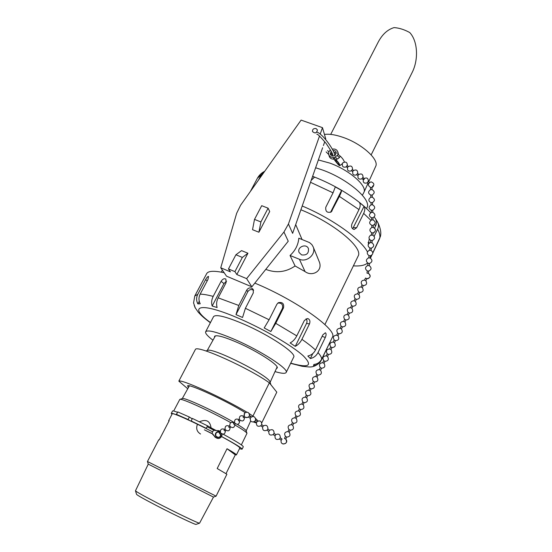 <?xml version="1.0" encoding="UTF-8"?>
<svg xmlns="http://www.w3.org/2000/svg" width="552" height="552" viewBox="0 0 552 552"><rect width="100%" height="100%" fill="white"/><g stroke="black" fill="none" stroke-linecap="round" stroke-linejoin="round"><path stroke-width="0.83" d="M251.381 416.905L249.483 415.477M245.185 412.627C227.983 401.601 189.364 383.674 187.563 385.765L188.404 387.601M246.765 412.123C222.891 397.819 181.373 379.003 178.834 381.128L187.756 388.76M253.52 422.032L256.314 422.97M258.06 420.983L255.562 418.492M253.603 416.546L249.207 413.586L249.49 415.421C249.111 412.323 247.544 411.502 244.798 412.951L244.239 413.758C243.929 417.153 245.364 418.271 248.538 417.098C244.771 418.085 243.515 416.719 244.771 412.986M252.995 415.939L269.362 382.812C249.09 368.205 198.754 345.462 195.512 349.216L178.834 381.128M269.362 382.812L276.8 392.168L261.731 422.915M270.915 384.765L269.976 381.977C269.755 376.064 212.23 347.008 207.538 350.437L205.903 350.962M411.971 72.843L412.075 72.636C418.754 59.602 417.795 41.124 409.743 32.547C404.368 29.587 399.137 27.938 394.059 27.6C387.594 29.525 382.308 34.355 378.21 42.104L330.696 134.391M375.622 166.511L375.664 166.407C379.466 159.769 362.14 143.941 343.323 137.462C335.616 134.764 329.33 133.756 324.452 134.433M363.733 192.724L363.899 192.393C367.591 186.065 349.368 170.05 329.889 163.123L318.359 159.942M213.479 497.083L199.555 523.192C199.106 523.744 176.371 512.891 156.94 502.803C143.582 495.841 136.42 491.846 135.461 490.818L148.26 464.135L213.479 497.083L216.08 496.158L226.893 474.23L217.191 468.531L227.024 448.735L235.283 454.855L226.065 473.554M136.579 494.351L136.585 494.385C137.503 495.399 144.134 499.125 156.492 505.577C174.446 514.919 195.505 524.931 196.008 524.4L196.057 524.386M227.024 448.735C233.358 452.343 236.484 454.413 236.408 454.931L235.283 454.855M168.933 421.169L168.65 420.707L169.202 420.658L159.224 439.868L158.728 439.799L147.46 461.5L216.08 496.158M168.65 420.707L172.224 413.814C172.072 412.337 192.579 421.438 212.686 431.885M221.614 436.604C233.634 443.152 239.706 446.941 239.844 447.969L236.408 454.931M191.054 418.119L192.296 418.692M173.68 411.019L179.807 399.393C181.022 397.875 210.622 411.309 230.784 422.653M235.069 425.081C242.542 429.449 246.509 432.188 246.965 433.32L241.362 444.884M179.876 399.365L182.367 398.551C183.568 396.902 215.922 411.813 234.4 422.639M237.422 424.419C242.887 427.724 245.785 429.836 246.123 430.753L246.958 433.292M207.517 425.813L192.42 418.45L191.137 420.941L206.241 428.324L207.517 425.813L212.755 428.738L212.43 429.38M243.28 446.803L243.294 446.782C243.128 445.609 236.428 441.421 223.201 434.231M219.261 432.126L218.171 431.554M216.177 430.512L212.755 428.738M177.427 412.24C174.342 411.081 172.7 410.681 172.507 411.033L171.265 413.42C171.451 413.082 173.08 413.503 176.164 414.676L177.565 412.289M189.37 417.029L177.758 411.923L176.481 414.379L188.094 419.52L189.37 417.029L192.206 418.864M221.628 436.556C235.076 443.829 241.9 448.045 242.1 449.197L239.451 448.762M191.137 420.941L192.593 421.928M189.847 420.638L188.094 419.52M183.499 417.76L186.272 419.023M176.481 414.379L177.102 414.918L176.164 414.676M171.955 414.338L171.265 413.42M196.802 423.957L200.072 425.53M243.273 416.498L243.17 417.298L244.005 417.726L244.922 417.084M238.443 419.844L238.347 420.638L239.175 421.066L240.072 420.445M219.551 432.954L219.434 433.748L220.262 434.162L221.09 433.589M224.215 429.718L224.105 430.512L224.933 430.926L225.775 430.339M228.921 426.454L228.811 427.248L229.639 427.669L230.501 427.069M233.662 423.163L233.558 423.957L234.386 424.378L235.269 423.77M282.065 439.068L281.237 440.213M280.23 437.833L279.512 438.909M275.834 434.652L275 435.859M273.999 433.423L273.295 434.486M269.618 430.249L268.789 431.457M249.332 415.946L248.497 417.064L250.263 418.319M251.132 417.153L250.304 418.347M255.466 420.293L254.624 421.411L256.404 422.673M257.267 421.5L256.438 422.701M261.62 424.647L260.944 425.682M263.435 425.868L262.6 427.069M267.796 429.028L267.106 430.077M282.155 443.532L283.024 443.987C286.419 443.794 287.323 442.166 285.75 439.109C289.828 443.525 280.057 446.485 281.14 440.503M302.945 402.091L304.028 402.663C307.354 402.387 308.223 400.759 306.629 397.792C308.223 400.759 307.354 402.387 304.028 402.663L302.958 402.104C301.247 399.213 302.041 397.55 305.339 397.123M301.985 404.043L303.055 404.595M299.398 408.887L300.681 409.556M298.522 410.929L299.563 411.475M295.913 415.773L297.204 416.449M284.687 438.495L285.729 439.151L286.736 437.149M285.467 436.439L286.757 437.115M288.144 431.602L289.207 432.257L290.221 430.256M288.951 429.553L290.235 430.222M289.082 429.718L289.082 429.718C287.302 426.806 288.082 425.123 291.421 424.667M291.601 424.709L292.574 425.219M292.436 422.666L293.719 423.336M295.065 417.823L296.065 418.347M326.267 355.826L326.218 355.826C322.954 356.212 322.147 357.848 323.796 360.718L324.997 361.339C328.274 361.001 329.116 359.38 327.515 356.482L327.481 356.454M322.796 362.712L323.996 363.333M320.284 367.563L321.575 368.232M319.325 369.598L320.505 370.213M316.8 374.449L318.09 375.118L317.02 377.092M305.456 397.15L306.546 397.723M305.332 397.15L306.346 395.135L307.65 395.784M308.92 390.264L310.038 390.844M308.809 390.257L309.831 388.242L311.128 388.891M312.384 383.378L313.529 383.964M313.322 381.335L314.612 382.005L313.584 384.04M315.854 376.492L317.062 377.154C318.67 380.066 317.814 381.687 314.523 382.005M323.796 360.718L324.997 361.339C328.274 361.001 329.116 359.38 327.515 356.482L328.488 354.453C331.759 354.108 332.594 352.486 330.993 349.595L330.965 349.575M341.17 326.246L342.447 326.908C345.697 326.536 346.525 324.921 344.917 322.051L343.62 321.395L344.648 319.366L345.931 320.022C349.181 319.642 350.002 318.028 348.395 315.164L349.423 313.136C352.666 312.756 353.487 311.135 351.879 308.278L352.907 306.25C356.15 305.863 356.965 304.249 355.357 301.392L356.385 299.363C359.628 298.977 360.449 297.362 358.841 294.513L358.834 294.506M345.931 320.022C349.181 319.642 350.002 318.028 348.395 315.164L347.104 314.509C343.855 314.895 343.04 316.517 344.655 319.373L345.931 320.022L344.91 322.044M342.447 326.908L341.426 328.93M340.163 328.281L341.433 328.944M336.685 335.167L337.686 333.139L338.983 333.794M329.703 348.933C326.439 349.326 325.632 350.962 327.274 353.825L326.218 355.826L327.508 356.488M327.274 353.825L328.488 354.453M329.737 348.94L330.993 349.602L332.014 347.574M329.696 348.94L330.724 346.911L332.021 347.567M333.215 342.054L334.457 342.688M333.18 342.054L334.208 340.025L335.499 340.681L334.471 342.716C336.078 345.593 335.243 347.215 331.98 347.567M334.222 340.039C332.594 337.182 333.408 335.554 336.665 335.161L337.941 335.809M364.506 280.085C361.256 280.471 360.442 282.093 362.05 284.935L363.347 285.591C366.59 285.198 367.411 283.583 365.797 280.74L364.506 280.085L365.534 278.049L366.825 278.705C370.564 277.863 371.096 276.076 368.425 273.33L368.688 271.08C371.613 269.583 371.813 267.782 369.302 265.678L369.557 263.435C372.49 261.931 372.69 260.13 370.178 258.032L370.199 258.046M363.347 285.591L362.319 287.627L361.822 287.378L361.022 286.971L362.05 284.935M361.022 286.971C357.779 287.357 356.965 288.972 358.572 291.822L359.863 292.477C363.112 292.091 363.927 290.469 362.319 287.627M347.104 314.509L348.133 312.48L349.416 313.136M348.133 312.48C346.525 309.631 347.339 308.009 350.582 307.623L351.879 308.285M350.582 307.623L351.61 305.594L352.9 306.25M351.61 305.594C350.002 302.744 350.817 301.123 354.067 300.736L355.357 301.399M359.863 292.477L358.834 294.513L357.544 293.857C354.301 294.244 353.48 295.858 355.095 298.708L356.385 299.363M366.562 278.567L367.804 278.739C370.73 277.249 370.937 275.448 368.425 273.33L367.004 273.164L367.259 270.908L368.695 271.08M371.696 232.778L373.042 232.93M373.09 232.916L373.87 232.689C376.14 230.667 375.953 228.914 373.311 227.417C376.195 229.363 376.126 231.198 373.097 232.923L372.828 235.152L370.627 235.214C368.446 237.001 368.494 238.719 370.772 240.375L372.172 240.548M370.806 240.389L370.516 242.611L371.951 242.783L372.214 240.527C375.132 239.023 375.319 237.222 372.786 235.138M369.923 248.014L371.303 248.165M369.04 255.638L370.454 255.79C373.373 254.293 373.566 252.492 371.047 250.394L369.647 250.235L369.902 247.986C367.577 246.282 367.57 244.543 369.861 242.79L370.551 242.604M369.019 255.624L368.777 257.867L368.35 257.963C365.817 259.633 365.748 261.4 368.136 263.269L367.604 265.567C364.948 267.182 364.831 268.962 367.252 270.915L367.266 270.908M367.894 265.512L369.302 265.678M368.143 263.256L369.578 263.428M368.777 257.867L370.178 258.032L370.433 255.797M371.047 250.394L371.337 248.158C374.249 246.654 374.449 244.853 371.917 242.763M371.358 187.501L371.744 187.445C374.773 185.141 374.532 183.271 371.034 181.829C367.632 183.533 367.522 185.424 370.689 187.487L371.358 187.501M370.772 189.564L372.013 189.584C374.898 191.42 374.877 193.262 371.979 195.104L372.207 194.994M370.751 195.049L371.979 195.104M371.061 197.188L372.269 197.216M371.013 202.66L372.469 202.612M372.227 227.383L373.297 227.452M371.786 225.319L372.883 225.416C375.877 223.663 375.94 221.828 373.055 219.91M371.931 219.882L373.042 219.944M371.531 217.798L372.979 217.743M371.634 212.347L372.786 212.396M371.268 210.243L372.724 210.195M371.344 204.785L372.531 204.827M373.117 186.542C371.172 187.128 374.649 184.106 373.117 186.542M347.401 167.553L346.187 166.635L347.139 165.614M352.604 171.513L351.382 170.582L352.335 169.561M368.494 183.595L367.211 182.615L368.177 181.58M363.996 179.607L363.457 179.766L364.334 178.6L363.996 179.607M363.457 179.766L361.891 178.572L362.85 177.544M357.862 175.508L356.613 174.556L357.565 173.535M222.187 434.169L221.676 436.473C219.827 438.84 217.75 439.109 215.432 437.274L211.892 433.451L213.61 430.056L220.2 431.071M221.131 433.63L220.897 435.956C219.91 437.453 218.592 437.881 216.95 437.246C215.535 436.377 215.066 435.128 215.542 433.499C216.729 431.457 218.302 431.05 220.269 432.271M212.658 433.837L215.432 437.274L212.596 434.065M215.356 437.488L212.63 433.927M211.892 433.458L204.385 429.842M213.61 430.056L207.048 426.737M205.765 430.539L211.299 433.334M218.999 430.657L214.466 430.443M337.079 163.254L333.829 159.142L333.332 157.417L336.258 160.004C338.631 162.543 339.825 164.42 339.839 165.635C339.39 165.745 338.466 164.951 337.079 163.254M337.824 163.84C336.258 161.998 335.526 160.742 335.623 160.094C337.417 161.232 338.631 162.833 339.266 164.882L337.824 163.84M333.87 157.982L336.258 160.004L333.87 157.982L335.105 157.037L337.507 159.045L339.494 157.527L337.086 155.519L339.494 157.527M333.339 157.41L333.332 157.417C330.972 157.458 329.427 156.492 328.702 154.519C328.302 152.738 328.902 151.22 330.496 149.965M332.338 149.116C335.119 148.681 336.948 149.626 337.831 151.945L337.789 154.001L338.321 154.574L335.105 157.037M333.042 150.399L335.112 150.806L336.216 152.083L335.181 155.285C332.911 156.506 331.255 156.099 330.213 154.063L331.186 151.213M338.431 154.663L338.286 153.608M328.723 154.594L329.213 156.25C329.937 158.217 331.469 159.183 333.829 159.135M336.375 153.242L333.863 152.124M331.945 152.766L330.641 154.912M338.321 154.574L340.467 156.347C342.495 158.3 343.792 160.163 344.372 161.922M316.068 128.568L317.441 129.961C316.613 133.239 314.957 133.75 312.473 131.486C312.432 129.265 313.633 128.292 316.068 128.568M293.657 357.178L293.685 357.116C296.797 353.397 269.631 335.167 243.632 324.017C225.885 316.531 215.853 314.074 213.548 316.634L205.654 331.752C207.8 329.489 217.771 332.187 235.545 339.832C261.593 351.203 289.082 369.15 286.184 372.434C285.349 373.835 281.623 373.552 275.013 371.586M212.975 340.211C207.517 336.092 205.075 333.27 205.654 331.752M315.62 167.753L322.409 169.988C347.898 179.034 371.951 199.893 366.956 207.628L366.901 207.752M258.481 180.062L261.331 174.701L264.705 171.313M312.57 176.447L314.495 177.206L311.211 180.332M333.049 192.834L335.305 186.914L341.578 190.447C341.605 191.371 340.867 193.352 339.37 196.388L331.234 211.927C327.191 213.12 325.369 211.568 325.777 207.262L333.049 192.834L310.521 182.284M358.986 209.587C360.408 206.531 360.553 204.178 359.421 202.515L364.058 206.344C365.203 208.014 365.065 210.367 363.658 213.41L356.633 227.741L354.136 229.48C351.796 228.749 351.051 226.906 351.914 223.953L358.986 209.587L339.37 196.388M374.56 228.066L375.567 225.982C376.823 223.18 376.719 220.648 375.256 218.378L375.181 218.268M375.657 219.034L377.699 222.297C378.762 224.429 378.734 226.727 377.609 229.197L374.187 236.277M372.848 252.712L380.335 236.622M379.403 239.064L372.862 252.968M302.213 205.999C331.814 218.371 360.822 239.106 367.466 251.898M367.604 262.993C364.941 265.353 360.201 266.305 353.39 265.864M371.786 255.224L371.303 256.294L371.717 255.279M368.253 244.508L369.267 238.988M371.185 235.028L371.455 234.483M238.802 305.47L235.987 314.626L242.556 317.476L245.398 308.299L253.32 292.864L253.209 289.407L251.705 288.144C249.621 287.516 247.965 288.158 246.744 290.076L238.802 305.47L218.164 297.845C216.529 301.15 216.191 304.38 217.136 307.533L212.168 306.036C211.216 302.896 211.554 299.681 213.182 296.396L221.097 281.347C222.587 279.022 224.174 278.263 225.851 279.057L226.092 282.707L218.164 297.845M200.148 294.161C198.575 297.376 198.603 300.585 200.238 303.793L197.864 303.897C196.236 300.709 196.208 297.521 197.775 294.326L205.544 279.712C206.793 277.477 207.793 276.386 208.546 276.435L207.959 279.443L200.148 294.161C203.308 294.175 207.655 294.92 213.182 296.396M193.531 302.862L195.38 308.175L194.18 305.297M321.209 360.373L320.146 362.084C318.449 364.161 316.241 365.334 313.522 365.61L313.888 364.458C317.428 364.058 320.008 362.298 321.63 359.186L330.096 341.916L321.209 360.373M318.007 352.583C316.344 355.778 313.798 357.758 310.383 358.531L307.823 356.019C311.259 355.24 313.812 353.245 315.489 350.03L322.83 334.864L325.39 332.766C326.349 333.512 326.315 335.085 325.287 337.5L318.007 352.583C320.539 355.405 321.754 357.606 321.63 359.186M301.909 339.342C300.219 342.633 298.004 344.965 295.272 346.345L290.124 342.93C292.857 341.536 295.078 339.19 296.783 335.885L304.393 320.436L307.664 318.504C309.824 319.38 310.424 321.195 309.465 323.934L301.909 339.342C307.623 343.316 312.149 346.877 315.489 350.03M275.738 323.327L270.832 331.517L264.194 327.957L269.086 319.753L276.911 304.221L278.408 302.675C282.479 301.909 284.19 303.621 283.528 307.795L275.738 323.327L296.783 335.885M224.153 272.729C214.038 270.556 208.207 270.866 206.662 273.654L194.78 295.982L193.552 303.048M332.332 337.32L332.407 337.168C338.059 330.117 296.314 300.219 254.824 283.107M214.569 337.355L214.528 336.382C216.246 334.629 224.029 336.734 237.891 342.716C258.053 351.534 279.415 365.445 277.187 368.039L276.373 368.605M247.938 253.237L236.829 274.53L234.917 271.632L242.356 257.418L247.938 253.237L241.555 250.622L235.911 254.769L228.466 268.934L230.419 271.846L220.745 267.796L236.656 213.293L240.603 205.22L301.102 120.101L322.471 127.65L320.229 134.005M319.505 136.047L288.441 223.995L283.949 232.026L246.613 278.629L236.829 274.53M295.085 265.967L290.048 255.479L299.384 259.247C306.96 262.731 316.496 254.051 313.136 246.785L319.104 261.386C323.431 271.053 312.115 277.035 305.063 271.591L295.085 265.967C286.108 272.136 276.476 273.323 266.181 269.521L265.795 269.355M313.136 246.785L311.859 244.598L309.541 242.583L298.825 238.195C298.239 244.853 295.313 250.615 290.048 255.479M302.047 239.478L295.7 224.581M300.888 209.774C333.794 222.904 363.63 247.869 358.096 256.162L358.02 256.314M301.585 254.893L299.17 252.602C296.507 247.206 306.339 242.963 308.43 248.6C308.92 253.389 306.643 255.486 301.585 254.893M258.902 232.233L260.91 221.938L268.106 208.18L269.707 211.526L258.902 232.233L252.533 229.687L254.506 219.399L260.91 221.938M254.506 219.399L261.71 205.689L268.106 208.18M242.356 257.418L235.911 254.769M234.917 271.632L228.466 268.934M283.949 232.026L288.241 241.217L251.85 286.833L226.541 276.179L220.745 267.796M322.471 127.65L325.742 138.862L325.535 139.456M324.755 141.691L323.41 145.521M322.63 147.75L292.622 233.351L288.441 223.995M251.85 286.833L246.613 278.629M197.864 303.897L199.258 301.261M212.168 306.036L223.953 283.569L226.582 281.154M235.987 314.626L247.807 291.691C249.414 289.42 251.353 288.958 253.609 290.311M277.835 303.055C281.651 302.8 283.183 304.566 282.445 308.375L270.832 331.517M306.063 318.725C307.14 320.043 307.298 321.602 306.553 323.389L295.272 346.345M312.798 353.549L310.383 358.531M314.081 364.444L313.522 365.61M376.947 221.173L376.45 222.208M364.058 206.344L352.645 228.811M341.578 190.447L330.551 212.341M339.225 157.292L340.467 156.347M336.002 159.769L337.244 158.817M250.38 191.454L257.446 178.172L261.331 174.701M363.658 213.41L370.882 220.296M374.504 224.54L375.567 225.982M377.609 229.197C379.603 232.84 380.3 235.918 379.707 238.436M290.738 363.14C308.975 368.315 313.163 365.886 303.289 355.84C292.484 345.911 264.684 329.606 239.754 318.808C200.141 301.413 186.804 305.477 210.464 322.54M197.775 294.326L194.78 295.982M269.086 319.753L245.398 308.299M305.063 271.591L299.384 259.247M207.269 280.74L205.544 279.712M223.953 283.569L221.097 281.347M247.807 291.691L246.744 290.076M282.445 308.375L283.528 307.795M306.553 323.389L309.465 323.934M322.126 336.334L325.287 337.5M368.06 242.418L369.633 242.894M353.611 227.603L356.633 227.741M330.841 211.858L332.132 210.823M215.425 335.823L207.193 350.548M277.097 367.004L270.107 382.363M371.151 154.884L412.075 72.636M375.664 166.407L368.66 181.877M368.039 183.25L363.899 192.393M362.381 195.249L363.782 192.634M196.008 524.4L199.555 523.192M136.585 494.385L135.461 490.818M148.26 464.135L147.46 461.5M189.377 385.848L182.27 398.578M250.656 421.017L246.164 430.87M243.294 446.782L242.1 449.197M243.211 416.525L244.122 415.891M243.729 416.167C240.465 415.014 239.044 416.18 239.458 419.665C242.466 421.935 244.156 421.169 244.522 417.36M238.388 419.872L239.278 419.251M238.912 419.513C235.663 418.361 234.248 419.527 234.655 422.998C237.65 425.261 239.333 424.495 239.706 420.7M220.041 432.602C216.853 431.478 215.452 432.616 215.832 436.039C218.771 438.274 220.434 437.522 220.821 433.775M219.489 432.982L220.31 432.416M224.698 429.373C221.497 428.235 220.089 429.387 220.483 432.816C223.436 435.059 225.099 434.3 225.478 430.546M224.16 429.746L224.995 429.166M229.397 426.109C226.182 424.971 224.767 426.123 225.168 429.566C228.135 431.816 229.804 431.057 230.184 427.289M228.859 426.482L229.715 425.889M234.131 422.825C230.902 421.68 229.487 422.839 229.894 426.296C232.868 428.552 234.552 427.786 234.924 424.012M233.606 423.191L234.476 422.584M279.395 438.971L281.216 440.261M280.223 437.764L282.044 439.054M280.25 437.784L280.326 437.536C280.14 434.293 278.601 433.354 275.703 434.721M275.027 435.707C274.827 439.102 276.297 440.199 279.422 438.992M273.164 434.555L274.972 435.838M273.992 433.348L275.8 434.631M274.02 433.368L274.109 433.078C273.889 429.863 272.343 428.945 269.473 430.332M268.817 431.284C268.603 434.679 270.059 435.776 273.192 434.576M249.325 415.877L251.091 417.126M255.493 420.244L255.61 419.81C255.265 416.684 253.706 415.835 250.932 417.271M250.346 418.112C250.063 421.514 251.505 422.618 254.665 421.438M255.452 420.217L257.232 421.473M261.641 424.598L261.752 424.212C261.448 421.059 259.895 420.189 257.094 421.604M256.48 422.487C256.218 425.882 257.667 426.986 260.813 425.799M260.779 425.778L262.566 427.048M261.607 424.578L263.401 425.847M267.823 428.98L267.92 428.635C267.658 425.454 266.105 424.557 263.269 425.958M262.635 426.882C262.4 430.27 263.849 431.374 266.989 430.18M266.961 430.16L268.762 431.436M267.789 428.952L269.59 430.229M303.138 404.706L304.152 402.691M301.847 404.036L302.869 402.022M300.529 409.549C303.862 409.287 304.738 407.659 303.151 404.678M301.861 404.009C298.549 404.443 297.763 406.106 299.488 409.004M299.653 411.592L300.667 409.584M298.37 410.923L299.384 408.915M297.031 416.436C300.378 416.187 301.254 414.559 299.667 411.564M298.384 410.895C295.065 411.337 294.271 413.006 296.017 415.904M284.439 438.474L285.446 436.48M286.516 437.094C289.903 436.894 290.807 435.273 289.227 432.223M287.944 431.547C284.59 432.016 283.811 433.706 285.619 436.625M287.923 431.588L288.931 429.587M290.021 430.208C293.395 429.994 294.292 428.366 292.705 425.337M292.691 425.371L293.705 423.37M291.408 424.695L292.415 422.694M293.526 423.322C296.886 423.087 297.769 421.466 296.189 418.45M294.899 417.781C291.573 418.23 290.787 419.906 292.546 422.811M296.176 418.478L297.183 416.477M294.885 417.809L295.9 415.808M324.024 363.375L325.052 361.353M320.319 367.618C318.663 364.741 319.47 363.106 322.741 362.705L323.762 360.691M321.505 368.225C324.79 367.894 325.632 366.273 324.031 363.368M318.014 375.118C321.305 374.794 322.147 373.173 320.553 370.254L321.568 368.239M316.848 374.511C315.185 371.634 315.985 369.992 319.263 369.585L320.277 367.577M306.615 397.819L307.637 395.805M307.526 395.777C310.845 395.487 311.701 393.859 310.114 390.906M308.823 390.243C305.525 390.664 304.732 392.313 306.429 395.204M310.1 390.926L311.121 388.912M311.024 388.891C314.329 388.587 315.185 386.966 313.591 384.019M313.315 381.356L312.294 383.371C309.017 383.771 308.216 385.42 309.9 388.304M315.785 376.471C312.501 376.878 311.701 378.527 313.37 381.411M315.772 376.485L316.793 374.463M343.62 321.395C340.377 321.781 339.563 323.403 341.177 326.26L340.142 328.281C336.892 328.668 336.078 330.289 337.7 333.153M335.471 340.681C338.728 340.322 339.556 338.7 337.955 335.823L338.976 333.801C342.212 333.429 343.04 331.807 341.433 328.937M333.18 342.047C329.923 342.44 329.116 344.068 330.745 346.932M365.797 280.74L366.825 278.705M354.067 300.736L355.088 298.708M357.544 293.857L358.572 291.822M371.392 234.986L371.648 232.751M369.661 250.235L369.102 250.373C366.694 252.085 366.666 253.837 369.019 255.631M372.027 189.605L371.951 187.39M370.564 189.667L370.489 187.452M370.564 189.619C367.825 191.689 367.963 193.531 370.978 195.139M372.283 197.243L372.207 195.042M370.827 197.299L370.751 195.097M370.827 197.25C368.087 199.327 368.239 201.163 371.261 202.763M372.214 202.729C375.132 200.907 375.153 199.065 372.283 197.195M371.862 227.465C369.336 229.142 369.26 230.902 371.648 232.765M373.311 227.486L373.235 225.333M371.862 227.534L371.793 225.388M371.606 219.958C368.86 222.077 369.04 223.905 372.138 225.444M373.055 219.972L372.979 217.805M371.606 220.02L371.531 217.861M371.344 212.423C368.605 214.521 368.771 216.356 371.848 217.916M372.669 217.888C375.629 216.108 375.677 214.266 372.8 212.368M372.8 212.43L372.724 210.25M371.344 212.479L371.275 210.305M371.082 204.847C368.35 206.938 368.501 208.773 371.551 210.353M372.441 210.319C375.381 208.518 375.415 206.683 372.538 204.799M372.545 204.854L372.469 202.66M371.089 204.902L371.013 202.715M336.906 160.963L338.762 163.406M347.38 165.731C347.318 162.122 345.724 161.212 342.592 162.999C341.722 166.497 343.027 167.794 346.511 166.876M348.271 166.4L347.056 165.483M352.562 169.664C352.507 166.042 350.906 165.131 347.76 166.918C346.884 170.437 348.195 171.734 351.693 170.816M371.744 187.445L372.993 186.811M369.385 182.429L368.094 181.449M368.391 181.677C368.336 178.013 366.714 177.088 363.52 178.896C362.629 182.457 363.954 183.768 367.501 182.843M364.334 178.6L362.767 177.413M363.071 177.64C363.016 173.99 361.401 173.066 358.22 174.874C357.337 178.413 358.655 179.724 362.188 178.8M358.738 174.349L357.489 173.404M357.793 173.638C357.737 170.002 356.13 169.084 352.969 170.879C352.086 174.411 353.404 175.715 356.916 174.791M353.48 170.361L352.252 169.423M339.839 165.635L342.143 163.868M338.314 153.691L337.831 151.945M200.535 434.003C196.836 431.705 195.822 428.414 197.492 424.136M199.41 421.804C206.186 418.878 210.064 420.893 211.05 427.848M315.523 132.901C316.524 132.556 316.551 130.382 322.665 136.268C328.757 142.409 335.409 153.208 334.671 155.609M328.695 154.505L326.128 151.91M332.828 155.174L332.697 155.333C333.442 155.057 331.283 151.131 326.211 143.554C320.36 136.675 317.241 133.577 316.834 134.267M327.571 150.565L328.882 151.945M330.965 153.849L332.683 154.981M286.184 372.434L293.685 357.116M366.521 208.518L366.956 207.628M257.446 178.172C259.198 175.081 261.62 172.79 264.705 171.306M312.611 176.323C326.48 181.656 339.432 188.398 351.472 196.553C359.338 201.977 365.734 207.366 370.675 212.727M374.256 217.005L375.256 218.378M377.699 222.297C380.611 228.307 381.466 233.172 380.266 236.905M370.413 258.136L371.303 256.294M194.897 307.326L198.265 312.218C201.694 315.82 202.784 317.069 210.353 322.748M290.635 363.347L302.185 366.3L308.906 366.949C312.894 367.266 316.641 365.645 320.146 362.084M332.407 337.168L329.965 342.247M324.907 324.555L358.096 256.162M221.317 272.143L222.373 270.149"/></g></svg>
